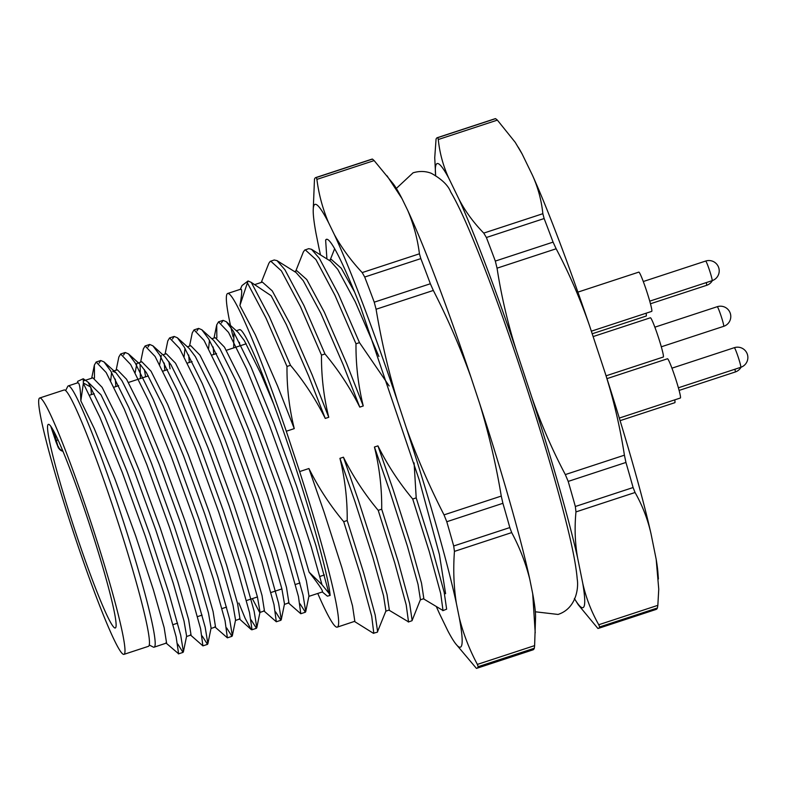 <?xml version="1.0" encoding="UTF-8"?>
<svg xmlns="http://www.w3.org/2000/svg" width="787" height="787" viewBox="0 0 787 787"><rect width="100%" height="100%" fill="white"/><g stroke="black" fill="none" stroke-linecap="round" stroke-linejoin="round"><path stroke-width="1.18" d="M574.697 599.025A233.709 17.107 -108.2 0 0 582.783 583.442L577.619 557.894A233.709 17.107 -108.2 0 0 531.756 397.101L516.302 350.353A233.709 17.107 -108.2 0 0 459.008 199.249L448.708 178.059A233.709 17.107 -108.2 0 0 435.614 175.373M486.386 237.507A258.234 18.908 71.8 0 1 495.318 261.077L553.074 242.121A258.234 18.908 -108.2 0 0 544.132 218.55L486.386 237.507L483.759 233.1C473.499 222.573 465.255 211.29 459.008 199.249M483.759 233.1L542.853 213.7C541.466 200.262 537.983 187.414 532.415 175.157L522.115 153.957L515.229 142.339L497.374 120.116L438.28 139.515L437.838 137.617A258.234 18.908 71.8 0 0 437.306 137.686A258.234 18.908 71.8 0 0 436.057 139.122L434.719 157.921M448.708 178.059C443.14 165.791 439.667 152.944 438.28 139.515M437.838 137.617L495.584 118.65A258.234 18.908 -108.2 0 0 495.062 118.719L437.306 137.686M574.372 598.494L578.268 604.75L597.884 628.449A258.234 18.908 71.8 0 0 598.405 628.38A258.234 18.908 71.8 0 0 599.664 626.934L598.75 624.74C591.401 611.755 586.079 597.992 582.783 583.442M598.405 628.38L656.151 609.413A258.234 18.908 -108.2 0 0 657.411 607.977L599.664 626.934M598.75 624.74L657.843 605.341L658.749 589.178L656.191 559.35L651.026 533.793C647.731 519.253 642.408 505.49 635.06 492.505L575.966 511.904L575.346 506.494A258.234 18.908 71.8 0 0 568.194 481.408L565.322 474.581C552.13 449.574 540.944 423.75 531.756 397.101M577.619 557.894C575.002 543.128 574.451 527.802 575.966 511.904M565.322 474.581L624.416 455.181L625.94 462.451A258.234 18.908 -108.2 0 1 633.092 487.537L575.346 506.494M625.94 462.451L568.194 481.408M624.416 455.181C620.097 427.262 613.683 399.865 605.164 372.999L589.709 326.251C580.501 299.552 569.316 273.728 556.153 248.771L497.05 268.17L495.318 261.077M516.302 350.353C507.772 323.427 501.358 296.04 497.05 268.17M651.026 533.793A233.709 17.107 -108.2 0 0 605.164 372.999M658.404 578.966L657.794 571.106A233.709 17.107 -108.2 0 0 656.191 559.35M522.115 153.957A233.709 17.107 -108.2 0 0 519.095 148.605L518.2 147.13M589.709 326.251A233.709 17.107 -108.2 0 0 532.415 175.157M65.665 390.539L67.712 386.476A137.509 10.064 71.8 0 1 68.026 386.043A137.509 10.064 71.8 0 1 68.292 385.896A137.509 10.064 71.8 0 1 120.755 513.399A137.509 10.064 71.8 0 1 154.075 647.189A137.509 10.064 71.8 0 1 153.258 647.071L149.215 645.006M88.124 382.207L104.405 415.693L126.982 471.265L149.894 534.678L168.939 593.241L180.705 635.247L183.41 651.754L186.617 636.093L184.03 621.1L173.189 583.019L155.737 529.907L134.784 472.407L114.135 422.009L100.972 394.799L88.124 382.207L83.255 378.754L83.353 383.387L80.845 400.888L94.253 428.541L114.902 478.929L135.856 536.439L153.308 589.542L164.149 627.623L166.578 643.018L154.075 647.189M91.44 394.602L90.83 387.145L83.343 382.964M80.845 400.888C80.461 387.391 79.28 381.429 77.303 383.003M110.711 380.613L111.597 372.448M83.304 380.967L92.876 377.819L102.113 387.312L118.719 420.504L139.368 470.901L160.332 528.402L177.783 581.514L188.624 619.585L191.044 634.991L186.529 636.535M115.905 386.574L115.296 379.108M112.757 371.297L115.856 372.605L121.995 380.79L138.601 413.982L159.249 464.369L180.203 521.879L197.655 574.982L208.496 613.063L211.083 628.056L207.876 643.717L207.493 644.366L202.2 635.994M135.177 372.585L136.849 363.446L141.817 361.754L151.055 371.248L167.661 404.439L188.309 454.837L209.263 512.337L226.715 565.44L237.556 603.521L239.986 618.916L235.461 620.471M113.967 370.903L117.352 369.792L126.579 379.275L143.185 412.477L163.844 462.864L184.797 520.364L202.249 573.477L213.09 611.558L215.52 626.954L210.995 628.498M140.371 378.537L140.106 364.637M123.529 355.075L125.222 352.497L128.458 353.865L140.322 364.568L146.461 372.753L163.066 405.944L183.725 456.342L204.679 513.842L222.131 566.945L232.972 605.026L235.559 620.018L232.342 635.68L231.958 636.329L226.676 627.967M159.653 364.548L161.315 355.419M164.847 370.5L164.237 363.043M147.995 347.047L149.687 344.46L152.924 345.827L164.788 356.541L170.936 364.715L187.542 397.907L208.191 448.305L229.145 505.805L246.597 558.918L257.438 596.999L260.025 611.991L256.818 627.652L256.424 628.292L251.142 619.93M162.899 354.829L166.283 353.727L175.521 363.21L192.126 396.402L212.775 446.8L233.729 504.3L251.191 557.412L262.032 595.493L264.452 610.889L259.71 612.512L252.332 598.622M184.119 356.521L185.004 348.346M189.313 362.473L188.703 355.006M172.471 339.01L174.153 336.433L177.39 337.79L189.264 348.503L195.402 356.688L212.008 389.88L232.657 440.277L253.611 497.778L271.062 550.88L281.903 588.961L284.491 603.954L281.284 619.615L280.9 620.264L275.607 611.893M208.585 348.484L209.48 340.318M187.375 346.801L190.759 345.69L199.987 355.183L216.592 388.375L237.251 438.762L258.205 496.272L275.657 549.375L286.498 587.456L288.927 602.852L284.402 604.406M213.779 354.435L213.179 346.978M196.937 330.973L198.629 328.395L201.856 329.763L213.73 340.476L219.868 348.651L236.474 381.843L257.133 432.24L278.086 489.74L295.538 542.853L306.379 580.934L308.966 595.926L305.75 611.588L305.366 612.227L300.083 603.865M233.66 347.913L233.946 332.281M239.996 345.827A137.509 10.064 71.8 0 1 239.415 342.335M322.257 591.913C323.644 591.706 319.256 585.105 309.084 572.119L321.972 584.672L328.917 593.231L330.156 595.425L327.402 596.162L322.267 591.922M211.841 338.764L215.225 337.653L224.462 347.146L241.068 380.337L261.717 430.735L282.671 488.235L300.122 541.348L309.084 572.119M221.403 322.945L223.095 320.358L226.331 321.726L238.195 332.439L244.334 340.623L260.94 373.815L273.601 403.859C299.522 473.38 327.845 569.719 330.156 595.425M236.307 330.737L239.573 329.664A137.509 10.064 71.8 0 1 273.601 403.859M331.357 259.444L341.263 268.229L354.563 291.987M295.745 271.131L303.349 251.968L304.687 250.079L308.72 248.662L311.504 249.292L330.55 261.195L337.771 269.38L355.301 301.883L378.911 356.462M294.486 271.545L296.866 270.767L306.763 279.552L324.293 312.065L346.624 363.476L363.26 405.964C358.223 385.561 355.803 364.834 355.99 343.781L359.492 342.64L389.191 385.974M261.245 282.464L268.849 263.291L270.187 261.402L274.21 259.985L277.004 260.625L296.05 272.518L303.261 280.703L320.801 313.206L343.132 364.617L359.767 407.115L363.26 405.964M254.614 284.638L262.356 282.09L272.263 290.885L289.793 323.388L312.124 374.799L328.759 417.287C323.723 396.884 321.303 376.156 321.49 355.114L324.982 353.963C338.666 370.343 350.264 388.06 359.767 407.115M233.07 336.806A175.599 12.858 71.8 0 1 227.354 293.669A175.599 12.858 71.8 0 1 227.699 293.472A175.599 12.858 71.8 0 1 286.301 431.237L294.259 428.62C289.223 408.207 286.802 387.479 286.989 366.437L290.482 365.296C304.166 381.665 315.764 399.383 325.267 418.438L328.759 417.287M325.267 418.438L308.632 375.95L286.301 324.539L271.151 295.725L251.289 282.405L248.023 280.959L239.897 305.513L255.293 334.711L277.624 386.122L294.259 428.62M239.897 305.513C242.15 293.335 242.288 287.963 240.32 289.409M227.699 293.472L240.665 289.213M286.301 431.237L299.64 471.57A175.599 12.858 71.8 0 1 337.239 627.141A175.599 12.858 71.8 0 1 317.761 593.447M299.64 471.57L308.927 468.521L324.116 512.248L341.853 567.555L352.527 605.882L354.829 621.287L337.239 627.141M388.768 610.014L408.522 621.868L406.2 604.869L394.69 562.695L378.213 510.35C364.529 493.97 352.94 476.253 343.427 457.198L339.935 458.349L355.124 502.076L372.861 557.373L383.535 595.7L385.925 610.948L377.307 632.207L373.313 633.24L354.268 621.337M343.427 457.198L358.616 500.925L376.363 556.222L387.027 594.549L389.329 609.964L385.827 611.194M423.268 598.691L443.022 610.535L440.7 593.536L429.19 551.372L412.713 499.017C399.029 482.647 387.44 464.93 377.937 445.875L374.435 447.016L389.624 490.744L407.361 546.05L418.035 584.367L420.425 599.615L412.014 620.717L408.305 622.025M377.937 445.875L393.116 489.603L410.863 544.899L421.527 583.226L423.839 598.632L420.327 599.871M311.504 249.292L319.394 258.382L338.44 294.161L359.492 342.64M305.218 249.813L315.902 259.533L334.947 295.312L355.99 343.781M277.004 260.625L284.894 269.715L303.939 305.494L324.982 353.963M270.718 261.136L281.392 270.856L300.447 306.635L321.49 355.114M339.935 458.349C344.972 478.752 347.392 499.479 347.205 520.522L343.712 521.673L360.19 574.018L371.7 616.191L373.805 633.348M347.205 520.522L363.683 572.877L375.192 615.05L377.632 631.813M378.213 510.35L381.705 509.199L398.183 561.544L409.693 603.718L412.132 620.49M412.713 499.017L416.205 497.876L432.683 550.221L444.193 592.395L446.642 609.168L442.815 610.692M247.59 283.241L265.947 317.968L286.989 366.437M251.279 282.395L269.439 316.817L290.482 365.296M343.712 521.673C330.028 505.293 318.43 487.586 308.927 468.521M374.435 447.016C379.472 467.429 381.902 488.156 381.705 509.199M414.1 462.913L416.205 497.876M240.261 289.527L242.002 285.563L248.062 280.979M183.41 651.754L183.017 652.393L177.734 644.032M99.064 363.112L100.756 360.525L103.982 361.892L110.76 371.041L128.881 407.656L151.448 463.238L174.36 526.641L193.405 585.203L205.171 627.209L207.876 643.717M128.458 353.865L135.226 363.004L153.347 399.629L175.924 455.201L198.826 518.603L217.881 577.166L229.637 619.182L232.342 635.68M152.924 345.827L159.702 354.967L177.813 391.592L200.39 447.173L223.292 510.576L242.347 569.139L254.112 611.145L256.818 627.652M177.39 337.79L184.168 346.939L202.289 383.564L224.856 439.136L247.767 502.539L266.813 561.101L278.578 603.117L281.284 619.615M201.856 329.763L208.634 338.902L226.754 375.527L249.331 431.099L272.233 494.511L291.279 553.074L303.044 595.08L305.75 611.588M226.331 321.726L233.109 330.874L251.22 367.499L273.797 423.072L296.699 486.474L315.754 545.037L328.917 593.231M83.353 383.387L99.821 417.199L122.398 472.771L145.3 536.183L164.345 594.746L176.111 636.752L178.61 653.771L165.88 642.9M94.489 378.065L94.381 365.04L96.162 362.03L106.176 372.546L124.287 409.171L146.864 464.743L169.766 528.146L188.821 586.708L200.587 628.724L202.898 645.871L190.346 634.873M116.142 370.185L118.847 357.013L120.637 354.002L130.642 364.509L148.763 401.134L171.33 456.706L194.241 520.118L213.287 578.681L225.052 620.687L227.374 637.834L214.812 626.836M145.585 376.825L144.405 369.556M140.617 362.148L143.313 348.975L145.103 345.965L155.108 356.481L173.229 393.097L195.796 448.679L218.707 512.081L237.753 570.644L249.518 612.65L252.017 629.669L251.151 629.511L245.101 618.218L238.874 603.039M170.051 368.798L168.871 361.518M165.083 354.12L167.779 340.948L169.569 337.938L179.584 348.444L197.694 385.069L220.271 440.641L243.173 504.044L262.228 562.607L273.994 604.623L276.306 621.769L263.753 610.771M189.549 346.083L192.254 332.911L194.035 329.901L204.049 340.407L222.16 377.032L244.737 432.614L267.649 496.017L286.694 554.579L298.46 596.585L300.782 613.732L288.219 602.734M216.838 337.898L216.72 324.874L218.511 321.873L228.515 332.38L246.636 369.005L269.203 424.577L292.115 487.979L311.16 546.542L321.972 584.672M77.293 383.062L77.716 381.321M83.255 378.754L77.716 381.331M657.843 605.341L657.411 607.977M495.584 118.65L497.374 120.116M553.074 242.121L556.153 248.771M542.853 213.7L544.132 218.55M633.092 487.537L635.06 492.505M88.282 520.709A107.17 7.84 71.8 0 1 115.256 627.996A107.17 7.84 71.8 0 1 74.371 528.628A107.17 7.84 71.8 0 1 48.401 424.36A107.17 7.84 71.8 0 1 88.282 520.709M39.734 397.986L64.209 389.958A134.921 9.877 71.8 0 1 114.42 511.255A134.921 9.877 71.8 0 1 148.379 646.343L123.913 654.371A134.921 9.877 71.8 0 1 72.443 529.258A134.921 9.877 71.8 0 1 39.734 397.986A134.921 9.877 71.8 0 1 89.954 519.292A134.921 9.877 71.8 0 1 123.913 654.371M606.069 375.812L663.284 357.032A20.659 1.515 -108.2 0 0 658.276 336.925A20.659 1.515 -108.2 0 0 650.396 317.771L593.123 336.58M436.49 606.944A233.031 17.058 -108.2 0 0 439.677 614.037L447.931 631.026A233.031 17.058 -108.2 0 0 455.575 643.648A233.031 17.058 -108.2 0 0 459.293 617.785C463.415 634.076 469.445 649.609 477.375 664.405L534.619 645.615L535.553 617.392A233.031 17.058 -108.2 0 0 532.701 593.693L529.769 579.212A233.031 17.058 -108.2 0 0 479.736 403.78L471.029 377.445A233.031 17.058 -108.2 0 0 407.774 210.513L401.97 198.57A233.031 17.058 -108.2 0 0 393.205 183.784L374.14 160.587L316.895 179.387C318.794 194.34 322.68 208.771 328.563 222.672A233.031 17.058 -108.2 0 0 313.216 210.04A233.031 17.058 -108.2 0 0 316.04 233.532L318.961 247.974A233.031 17.058 -108.2 0 0 320.506 254.919M326.92 258.923L325.631 240.124A196.258 14.363 71.8 0 1 326.467 239.297A196.258 14.363 71.8 0 1 360.466 306.694L419.274 480.08L439.431 554.599L445.599 593.713M459.293 617.785L456.362 603.314A233.031 17.058 -108.2 0 0 406.328 427.882L397.622 401.547A233.031 17.058 -108.2 0 0 334.367 234.615L328.563 222.672M476.873 668.271L532.996 649.846A258.234 18.908 -108.2 0 0 534.314 648.252L478.191 666.678A258.234 18.908 71.8 0 1 476.873 668.271A258.234 18.908 71.8 0 1 476.391 668.35L455.575 643.648M535.209 632.827L532.701 593.693M529.769 579.212C525.647 562.931 519.617 547.388 511.688 532.592L454.443 551.382C453.115 569.178 453.755 586.482 456.362 603.314M446.78 521.732A258.234 18.908 71.8 0 1 453.696 545.991L509.828 527.565A258.234 18.908 -108.2 0 0 502.903 503.306L446.78 521.732L444.025 514.875L501.27 496.076C496.115 464.96 488.934 434.188 479.736 403.78M406.328 427.882C417.021 457.709 429.594 486.71 444.025 514.875M471.029 377.445C460.326 347.618 447.764 318.617 433.332 290.452L376.088 309.252C381.242 340.368 388.414 371.139 397.622 401.547M430.361 283.753A258.234 18.908 -108.2 0 0 420.829 258.608L364.706 277.034A258.234 18.908 71.8 0 1 374.238 302.178L430.361 283.753L433.332 290.452M401.97 198.57L387.037 175.816M334.367 234.615C341.735 247.964 351.012 260.625 362.197 272.587L419.441 253.798C417.543 238.845 413.657 224.413 407.774 210.513M372.467 159.092A258.234 18.908 -108.2 0 0 371.907 159.151L315.774 177.577A258.234 18.908 71.8 0 1 316.344 177.518L372.467 159.092L374.14 160.587M313.216 210.04L314.485 179.131A258.234 18.908 71.8 0 1 315.774 177.577M325.631 240.124L326.654 239.258M478.191 666.678L477.375 664.405M454.443 551.382L453.696 545.991M364.706 277.034L362.197 272.587M376.088 309.252L374.238 302.178M316.895 179.387L316.344 177.518M534.619 645.615L534.314 648.252M509.828 527.565L511.688 532.592M501.27 496.076L502.903 503.306M419.441 253.798L420.829 258.608M592.198 333.777L646.206 316.04A20.659 1.515 -108.2 0 0 646.078 313.226M591.342 331.189L651.715 311.377A20.659 1.515 -108.2 0 0 646.707 291.279A20.659 1.515 -108.2 0 0 638.818 272.115L577.894 292.125M619.31 418.064L680.361 398.015A20.659 1.515 -108.2 0 0 675.354 377.917A20.659 1.515 -108.2 0 0 667.474 358.764L606.974 378.626M620.097 420.661L674.862 402.678A20.659 1.515 -108.2 0 0 674.725 399.865M50.791 426.229L58.09 446.849L53.762 431.109M55.769 441.281L50.752 426.18M58.09 446.849A6.709 6.689 49.7 0 0 62.98 451.295M58.395 446.583A6.709 6.689 49.7 0 0 62.822 450.912M56.821 440.386L58.041 439.874M717.223 306.714A10.329 0.757 71.8 0 1 717.242 306.704A10.329 0.757 71.8 0 1 721.177 316.276A10.329 0.757 71.8 0 1 723.686 326.33A10.329 10.329 0 0 0 730.277 313.295A10.329 10.329 0 0 0 717.242 306.704L654.863 327.176M706.244 282.602A10.329 0.757 71.8 0 1 706.608 285.337A10.329 10.329 0 0 0 712.392 280.575M705.644 261.058A10.329 0.757 71.8 0 1 705.664 261.048A10.329 0.757 71.8 0 1 709.608 270.62A10.329 0.757 71.8 0 1 712.107 280.674A10.329 10.329 0 0 0 718.698 267.639A10.329 10.329 0 0 0 705.664 261.048L643.284 281.52M734.301 347.697A10.329 0.757 71.8 0 1 734.32 347.687A10.329 0.757 71.8 0 1 738.255 357.268A10.329 0.757 71.8 0 1 740.764 367.313A10.329 10.329 0 0 0 747.355 354.278A10.329 10.329 0 0 0 734.32 347.687L671.941 368.168M734.901 369.241A10.329 0.757 71.8 0 1 735.265 371.985A10.329 10.329 0 0 0 741.049 367.214M68.292 385.896L77.677 382.816M308.868 596.369L322.316 591.962M328.996 260.222L331.366 259.435M330.245 259.808L334.652 248.702M103.982 361.892L115.856 372.605M91.676 378.222L94.381 365.04M239.287 618.798L251.151 629.511M214.025 338.056L216.72 324.874M178.433 653.899L183.017 652.393M202.898 645.871L207.493 644.366M227.374 637.834L231.958 636.329M251.84 629.807L256.424 628.292M276.306 621.769L280.9 620.264M300.782 613.732L305.366 612.227M96.162 362.03L100.756 360.525M120.637 354.002L125.222 352.497M145.103 345.965L149.687 344.46M169.569 337.938L174.163 336.433M194.045 329.901L198.629 328.395M218.511 321.863L223.095 320.358M246.213 343.791L226.331 350.313M216.533 353.53L211.949 355.035M192.067 361.567L187.483 363.073M167.601 369.595L163.007 371.11M148.34 375.92L128.458 382.452M118.66 385.669L114.076 387.174M94.194 393.697L89.6 395.202M324.421 574.953L319.827 576.468M299.955 582.99L295.361 584.495M281.894 588.922L270.895 592.532M257.428 596.949L246.429 600.56M226.548 607.092L221.954 608.597M202.072 615.119L197.488 616.634M177.606 623.156L173.022 624.662M434.749 157.921L435.664 175.993M55.759 441.3L58.415 447.911L60.894 450.489L62.99 451.325M661.306 346.801L723.686 326.33M535.337 611.794L558.052 614.44C576.025 608.607 578.809 588.292 577.215 579.065C576.241 566.925 572.956 549.542 567.348 526.926C557.196 485.874 542.833 436.972 524.26 380.229C505.736 324.067 488.471 276.621 472.466 237.89C464.055 217.556 456.794 202.239 450.695 191.939C448.137 185.289 441.684 179.082 431.315 173.307C425.521 171.054 419.432 170.897 413.067 172.815L396.343 188.418M650.446 303.772L706.608 285.337M649.737 301.155L712.107 280.674M678.384 387.794L740.764 367.313M679.102 390.421L735.265 371.985"/></g></svg>
